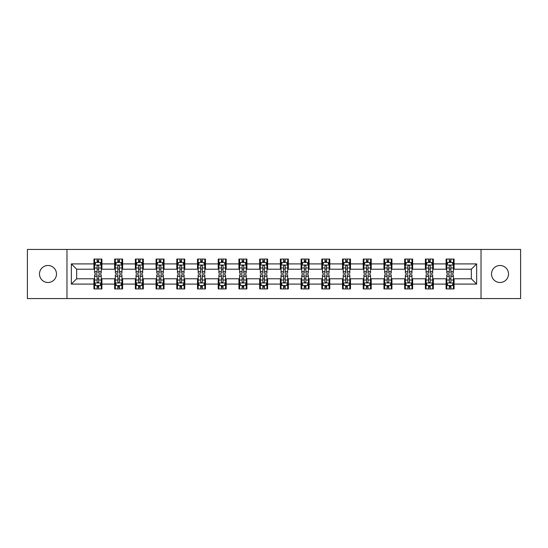 <?xml version="1.0" encoding="UTF-8"?>
<svg xmlns="http://www.w3.org/2000/svg" width="548" height="548" viewBox="0 0 548 548"><rect width="100%" height="100%" fill="white"/><g stroke="black" fill="none" stroke-linecap="round" stroke-linejoin="round"><path stroke-width="0.82" d="M500.016 265.499A8.501 8.501 0 0 0 491.515 274A8.501 8.501 0 0 0 500.016 282.501A8.501 8.501 0 0 0 508.517 274A8.501 8.501 0 0 0 500.016 265.499M47.984 265.499A8.501 8.501 0 0 0 39.483 274A8.501 8.501 0 0 0 47.984 282.501A8.501 8.501 0 0 0 56.485 274A8.501 8.501 0 0 0 47.984 265.499M481.028 298.564L520.6 298.564L520.6 249.436L481.028 249.436L481.028 298.564L66.972 298.564L66.972 249.436L27.4 249.436L27.4 298.564L66.972 298.564M481.028 249.436L66.972 249.436M454.073 263.91L454.073 259.06L446.099 259.06L446.099 263.91L433.352 263.91L433.352 259.06L425.385 259.06L425.385 263.91L412.637 263.91L412.637 259.06L404.671 259.06L404.671 263.91L391.923 263.91L391.923 259.06L383.956 259.06L383.956 263.91L371.208 263.91L371.208 259.06L363.235 259.06L363.235 263.91L350.487 263.91L350.487 259.06L342.521 259.06L342.521 263.91L329.773 263.91L329.773 259.06L321.806 259.06L321.806 263.91L309.058 263.91L309.058 259.06L301.092 259.06L301.092 263.91L288.344 263.91L288.344 259.06L280.377 259.06L280.377 263.91L267.623 263.91L267.623 259.06L259.656 259.06L259.656 263.91L246.908 263.91L246.908 259.06L238.942 259.06L238.942 263.91L226.194 263.91L226.194 259.06L218.227 259.06L218.227 263.91L205.479 263.91L205.479 259.06L197.513 259.06L197.513 263.91L184.765 263.91L184.765 259.06L176.792 259.06L176.792 263.91L164.044 263.91L164.044 259.06L156.077 259.06L156.077 263.91L143.329 263.91L143.329 259.06L135.363 259.06L135.363 263.91L122.615 263.91L122.615 259.06L114.648 259.06L114.648 263.91L101.901 263.91L101.901 259.06L93.927 259.06L93.927 263.91L71.356 263.91L71.356 284.09L76.665 278.781L93.927 278.781L93.927 288.94L101.901 288.94L101.901 278.781L114.648 278.781L114.648 288.94L122.615 288.94L122.615 278.781L135.363 278.781L135.363 288.94L143.329 288.94L143.329 278.781L156.077 278.781L156.077 288.94L164.044 288.94L164.044 278.781L176.792 278.781L176.792 288.94L184.765 288.94L184.765 278.781L197.513 278.781L197.513 288.94L205.479 288.94L205.479 278.781L218.227 278.781L218.227 288.94L226.194 288.94L226.194 278.781L238.942 278.781L238.942 288.94L246.908 288.94L246.908 278.781L259.656 278.781L259.656 288.94L267.623 288.94L267.623 278.781L280.377 278.781L280.377 288.94L288.344 288.94L288.344 278.781L301.092 278.781L301.092 288.94L309.058 288.94L309.058 278.781L321.806 278.781L321.806 288.94L329.773 288.94L329.773 278.781L342.521 278.781L342.521 288.94L350.487 288.94L350.487 278.781L363.235 278.781L363.235 288.94L371.208 288.94L371.208 278.781L383.956 278.781L383.956 288.94L391.923 288.94L391.923 278.781L404.671 278.781L404.671 288.94L412.637 288.94L412.637 278.781L425.385 278.781L425.385 288.94L433.352 288.94L433.352 278.781L446.099 278.781L446.099 288.94L454.073 288.94L454.073 278.781L471.335 278.781L471.335 269.219L454.073 269.219L454.073 263.91L476.644 263.91L476.644 284.09L454.073 284.09M446.099 284.09L433.352 284.09M425.385 284.09L412.637 284.09M404.671 284.09L391.923 284.09M383.956 284.09L371.208 284.09M363.235 284.09L350.487 284.09M342.521 284.09L329.773 284.09M321.806 284.09L309.058 284.09M301.092 284.09L288.344 284.09M280.377 284.09L267.623 284.09M259.656 284.09L246.908 284.09M238.942 284.09L226.194 284.09M218.227 284.09L205.479 284.09M197.513 284.09L184.765 284.09M176.792 284.09L164.044 284.09M156.077 284.09L143.329 284.09M135.363 284.09L122.615 284.09M114.648 284.09L101.901 284.09M93.927 284.09L71.356 284.09M446.099 263.91L446.099 269.219L433.352 269.219L433.352 263.91M425.385 263.91L425.385 269.219L412.637 269.219L412.637 263.91M404.671 263.91L404.671 269.219L391.923 269.219L391.923 263.91M383.956 263.91L383.956 269.219L371.208 269.219L371.208 263.91M363.235 263.91L363.235 269.219L350.487 269.219L350.487 263.91M342.521 263.91L342.521 269.219L329.773 269.219L329.773 263.91M321.806 263.91L321.806 269.219L309.058 269.219L309.058 263.91M301.092 263.91L301.092 269.219L288.344 269.219L288.344 263.91M280.377 263.91L280.377 269.219L267.623 269.219L267.623 263.91M259.656 263.91L259.656 269.219L246.908 269.219L246.908 263.91M238.942 263.91L238.942 269.219L226.194 269.219L226.194 263.91M218.227 263.91L218.227 269.219L205.479 269.219L205.479 263.91M197.513 263.91L197.513 269.219L184.765 269.219L184.765 263.91M176.792 263.91L176.792 269.219L164.044 269.219L164.044 263.91M156.077 263.91L156.077 269.219L143.329 269.219L143.329 263.91M135.363 263.91L135.363 269.219L122.615 269.219L122.615 263.91M114.648 263.91L114.648 269.219L101.901 269.219L101.901 263.91M93.927 263.91L93.927 269.219L76.665 269.219L71.356 263.91M76.665 269.219L76.665 278.781M476.644 284.09L471.335 278.781M471.335 269.219L476.644 263.91M93.927 262.382L94.592 262.382M97.119 262.382L98.709 262.382M101.236 262.382L101.901 262.382M93.927 269.089L94.592 269.089M97.119 269.089L98.709 269.089M101.236 269.089L101.901 269.089M93.927 278.911L94.592 278.911M97.119 278.911L98.709 278.911M101.236 278.911L101.901 278.911M93.927 285.618L94.592 285.618M97.119 285.618L98.709 285.618M101.236 285.618L101.901 285.618M114.648 278.911L115.313 278.911M117.834 278.911L119.43 278.911M121.951 278.911L122.615 278.911M114.648 285.618L115.313 285.618M117.834 285.618L119.43 285.618M121.951 285.618L122.615 285.618M114.648 262.382L115.313 262.382M117.834 262.382L119.43 262.382M121.951 262.382L122.615 262.382M114.648 269.089L115.313 269.089M117.834 269.089L119.43 269.089M121.951 269.089L122.615 269.089M135.363 278.911L136.027 278.911M138.548 278.911L140.144 278.911M142.665 278.911L143.329 278.911M135.363 285.618L136.027 285.618M138.548 285.618L140.144 285.618M142.665 285.618L143.329 285.618M135.363 262.382L136.027 262.382M138.548 262.382L140.144 262.382M142.665 262.382L143.329 262.382M135.363 269.089L136.027 269.089M138.548 269.089L140.144 269.089M142.665 269.089L143.329 269.089M156.077 278.911L156.742 278.911M159.263 278.911L160.859 278.911M163.379 278.911L164.044 278.911M156.077 285.618L156.742 285.618M159.263 285.618L160.859 285.618M163.379 285.618L164.044 285.618M156.077 262.382L156.742 262.382M159.263 262.382L160.859 262.382M163.379 262.382L164.044 262.382M156.077 269.089L156.742 269.089M159.263 269.089L160.859 269.089M163.379 269.089L164.044 269.089M176.792 278.911L177.456 278.911M179.984 278.911L181.573 278.911M184.101 278.911L184.765 278.911M176.792 285.618L177.456 285.618M179.984 285.618L181.573 285.618M184.101 285.618L184.765 285.618M176.792 262.382L177.456 262.382M179.984 262.382L181.573 262.382M184.101 262.382L184.765 262.382M176.792 269.089L177.456 269.089M179.984 269.089L181.573 269.089M184.101 269.089L184.765 269.089M197.513 278.911L198.177 278.911M200.698 278.911L202.294 278.911M204.815 278.911L205.479 278.911M197.513 285.618L198.177 285.618M200.698 285.618L202.294 285.618M204.815 285.618L205.479 285.618M197.513 262.382L198.177 262.382M200.698 262.382L202.294 262.382M204.815 262.382L205.479 262.382M197.513 269.089L198.177 269.089M200.698 269.089L202.294 269.089M204.815 269.089L205.479 269.089M218.227 278.911L218.892 278.911M221.413 278.911L223.009 278.911M225.529 278.911L226.194 278.911M218.227 285.618L218.892 285.618M221.413 285.618L223.009 285.618M225.529 285.618L226.194 285.618M218.227 262.382L218.892 262.382M221.413 262.382L223.009 262.382M225.529 262.382L226.194 262.382M218.227 269.089L218.892 269.089M221.413 269.089L223.009 269.089M225.529 269.089L226.194 269.089M238.942 278.911L239.606 278.911M242.127 278.911L243.723 278.911M246.244 278.911L246.908 278.911M238.942 285.618L239.606 285.618M242.127 285.618L243.723 285.618M246.244 285.618L246.908 285.618M238.942 262.382L239.606 262.382M242.127 262.382L243.723 262.382M246.244 262.382L246.908 262.382M238.942 269.089L239.606 269.089M242.127 269.089L243.723 269.089M246.244 269.089L246.908 269.089M259.656 278.911L260.321 278.911M262.848 278.911L264.437 278.911M266.965 278.911L267.623 278.911M259.656 285.618L260.321 285.618M262.848 285.618L264.437 285.618M266.965 285.618L267.623 285.618M259.656 262.382L260.321 262.382M262.848 262.382L264.437 262.382M266.965 262.382L267.623 262.382M259.656 269.089L260.321 269.089M262.848 269.089L264.437 269.089M266.965 269.089L267.623 269.089M280.377 278.911L281.035 278.911M283.563 278.911L285.152 278.911M287.679 278.911L288.344 278.911M280.377 285.618L281.035 285.618M283.563 285.618L285.152 285.618M287.679 285.618L288.344 285.618M280.377 262.382L281.035 262.382M283.563 262.382L285.152 262.382M287.679 262.382L288.344 262.382M280.377 269.089L281.035 269.089M283.563 269.089L285.152 269.089M287.679 269.089L288.344 269.089M301.092 278.911L301.756 278.911M304.277 278.911L305.873 278.911M308.394 278.911L309.058 278.911M301.092 285.618L301.756 285.618M304.277 285.618L305.873 285.618M308.394 285.618L309.058 285.618M301.092 262.382L301.756 262.382M304.277 262.382L305.873 262.382M308.394 262.382L309.058 262.382M301.092 269.089L301.756 269.089M304.277 269.089L305.873 269.089M308.394 269.089L309.058 269.089M321.806 278.911L322.471 278.911M324.991 278.911L326.587 278.911M329.108 278.911L329.773 278.911M321.806 285.618L322.471 285.618M324.991 285.618L326.587 285.618M329.108 285.618L329.773 285.618M321.806 262.382L322.471 262.382M324.991 262.382L326.587 262.382M329.108 262.382L329.773 262.382M321.806 269.089L322.471 269.089M324.991 269.089L326.587 269.089M329.108 269.089L329.773 269.089M342.521 278.911L343.185 278.911M345.706 278.911L347.302 278.911M349.823 278.911L350.487 278.911M342.521 285.618L343.185 285.618M345.706 285.618L347.302 285.618M349.823 285.618L350.487 285.618M342.521 262.382L343.185 262.382M345.706 262.382L347.302 262.382M349.823 262.382L350.487 262.382M342.521 269.089L343.185 269.089M345.706 269.089L347.302 269.089M349.823 269.089L350.487 269.089M363.235 278.911L363.899 278.911M366.427 278.911L368.016 278.911M370.544 278.911L371.208 278.911M363.235 285.618L363.899 285.618M366.427 285.618L368.016 285.618M370.544 285.618L371.208 285.618M363.235 262.382L363.899 262.382M366.427 262.382L368.016 262.382M370.544 262.382L371.208 262.382M363.235 269.089L363.899 269.089M366.427 269.089L368.016 269.089M370.544 269.089L371.208 269.089M383.956 278.911L384.621 278.911M387.141 278.911L388.738 278.911M391.258 278.911L391.923 278.911M383.956 285.618L384.621 285.618M387.141 285.618L388.738 285.618M391.258 285.618L391.923 285.618M383.956 262.382L384.621 262.382M387.141 262.382L388.738 262.382M391.258 262.382L391.923 262.382M383.956 269.089L384.621 269.089M387.141 269.089L388.738 269.089M391.258 269.089L391.923 269.089M404.671 278.911L405.335 278.911M407.856 278.911L409.452 278.911M411.973 278.911L412.637 278.911M404.671 285.618L405.335 285.618M407.856 285.618L409.452 285.618M411.973 285.618L412.637 285.618M404.671 262.382L405.335 262.382M407.856 262.382L409.452 262.382M411.973 262.382L412.637 262.382M404.671 269.089L405.335 269.089M407.856 269.089L409.452 269.089M411.973 269.089L412.637 269.089M425.385 278.911L426.049 278.911M428.57 278.911L430.166 278.911M432.687 278.911L433.352 278.911M425.385 285.618L426.049 285.618M428.57 285.618L430.166 285.618M432.687 285.618L433.352 285.618M425.385 262.382L426.049 262.382M428.57 262.382L430.166 262.382M432.687 262.382L433.352 262.382M425.385 269.089L426.049 269.089M428.57 269.089L430.166 269.089M432.687 269.089L433.352 269.089M446.099 278.911L446.764 278.911M449.292 278.911L450.881 278.911M453.408 278.911L454.073 278.911M446.099 285.618L446.764 285.618M449.292 285.618L450.881 285.618M453.408 285.618L454.073 285.618M446.099 262.382L446.764 262.382M449.292 262.382L450.881 262.382M453.408 262.382L454.073 262.382M446.099 269.089L446.764 269.089M449.292 269.089L450.881 269.089M453.408 269.089L454.073 269.089M98.709 260.786L97.119 260.786M101.236 271.541L98.709 271.541L98.709 273.205L101.236 273.205L101.236 265.102L99.907 262.444L95.921 262.444L94.592 265.102L94.592 273.205L97.119 273.205L97.119 271.541L94.592 271.541M94.592 265.102L94.592 259.06M101.236 265.102L101.236 259.06M97.119 262.444L97.119 259.06M98.709 259.06L98.709 262.444M98.709 271.541L98.709 266.102C98.181 265.074 97.647 265.074 97.119 266.102L97.119 271.541M97.119 287.214L98.709 287.214M94.592 276.459L97.119 276.459L97.119 274.795L94.592 274.795L94.592 282.898L95.921 285.556L99.907 285.556L101.236 282.898L101.236 274.795L98.709 274.795L98.709 276.459L101.236 276.459M101.236 282.898L101.236 288.94M94.592 282.898L94.592 288.94M98.709 285.556L98.709 288.94M97.119 288.94L97.119 285.556M97.119 276.459L97.119 281.898C97.647 282.926 98.181 282.926 98.709 281.898L98.709 276.459M119.43 260.786L117.834 260.786M121.951 271.541L119.43 271.541L119.43 273.205L121.951 273.205L121.951 265.102L120.622 262.444L116.635 262.444L115.313 265.102L115.313 273.205L117.834 273.205L117.834 271.541L115.313 271.541M115.313 265.102L115.313 259.06M121.951 265.102L121.951 259.06M117.834 262.444L117.834 259.06M119.43 259.06L119.43 262.444M119.43 271.541L119.43 266.102C118.895 265.074 118.368 265.074 117.834 266.102L117.834 271.541M140.144 260.786L138.548 260.786M142.665 271.541L140.144 271.541L140.144 273.205L142.665 273.205L142.665 265.102L141.336 262.444L137.356 262.444L136.027 265.102L136.027 273.205L138.548 273.205L138.548 271.541L136.027 271.541M136.027 265.102L136.027 259.06M142.665 265.102L142.665 259.06M138.548 262.444L138.548 259.06M140.144 259.06L140.144 262.444M140.144 271.541L140.144 266.102C139.61 265.074 139.082 265.074 138.548 266.102L138.548 271.541M117.834 287.214L119.43 287.214M115.313 276.459L117.834 276.459L117.834 274.795L115.313 274.795L115.313 282.898L116.635 285.556L120.622 285.556L121.951 282.898L121.951 274.795L119.43 274.795L119.43 276.459L121.951 276.459M121.951 282.898L121.951 288.94M115.313 282.898L115.313 288.94M119.43 285.556L119.43 288.94M117.834 288.94L117.834 285.556M117.834 276.459L117.834 281.898C118.361 282.926 118.895 282.926 119.43 281.898L119.43 276.459M138.548 287.214L140.144 287.214M136.027 276.459L138.548 276.459L138.548 274.795L136.027 274.795L136.027 282.898L137.356 285.556L141.336 285.556L142.665 282.898L142.665 274.795L140.144 274.795L140.144 276.459L142.665 276.459M142.665 282.898L142.665 288.94M136.027 282.898L136.027 288.94M140.144 285.556L140.144 288.94M138.548 288.94L138.548 285.556M138.548 276.459L138.548 281.898C139.082 282.926 139.61 282.926 140.144 281.898L140.144 276.459M160.859 260.786L159.263 260.786M163.379 271.541L160.859 271.541L160.859 273.205L163.379 273.205L163.379 265.102L162.057 262.444L158.071 262.444L156.742 265.102L156.742 273.205L159.263 273.205L159.263 271.541L156.742 271.541M156.742 265.102L156.742 259.06M163.379 265.102L163.379 259.06M159.263 262.444L159.263 259.06M160.859 259.06L160.859 262.444M160.859 271.541L160.859 266.102C160.331 265.074 159.797 265.074 159.263 266.102L159.263 271.541M181.573 260.786L179.984 260.786M184.101 271.541L181.573 271.541L181.573 273.205L184.101 273.205L184.101 265.102L182.772 262.444L178.785 262.444L177.456 265.102L177.456 273.205L179.984 273.205L179.984 271.541L177.456 271.541M177.456 265.102L177.456 259.06M184.101 265.102L184.101 259.06M179.984 262.444L179.984 259.06M181.573 259.06L181.573 262.444M181.573 271.541L181.573 266.102C181.046 265.074 180.511 265.074 179.984 266.102L179.984 271.541M202.294 260.786L200.698 260.786M204.815 271.541L202.294 271.541L202.294 273.205L204.815 273.205L204.815 265.102L203.486 262.444L199.499 262.444L198.177 265.102L198.177 273.205L200.698 273.205L200.698 271.541L198.177 271.541M198.177 265.102L198.177 259.06M204.815 265.102L204.815 259.06M200.698 262.444L200.698 259.06M202.294 259.06L202.294 262.444M202.294 271.541L202.294 266.102C201.76 265.074 201.232 265.074 200.698 266.102L200.698 271.541M159.263 287.214L160.859 287.214M156.742 276.459L159.263 276.459L159.263 274.795L156.742 274.795L156.742 282.898L158.071 285.556L162.057 285.556L163.379 282.898L163.379 274.795L160.859 274.795L160.859 276.459L163.379 276.459M163.379 282.898L163.379 288.94M156.742 282.898L156.742 288.94M160.859 285.556L160.859 288.94M159.263 288.94L159.263 285.556M159.263 276.459L159.263 281.898C159.797 282.926 160.324 282.926 160.859 281.898L160.859 276.459M179.984 287.214L181.573 287.214M177.456 276.459L179.984 276.459L179.984 274.795L177.456 274.795L177.456 282.898L178.785 285.556L182.772 285.556L184.101 282.898L184.101 274.795L181.573 274.795L181.573 276.459L184.101 276.459M184.101 282.898L184.101 288.94M177.456 282.898L177.456 288.94M181.573 285.556L181.573 288.94M179.984 288.94L179.984 285.556M179.984 276.459L179.984 281.898C180.511 282.926 181.046 282.926 181.573 281.898L181.573 276.459M200.698 287.214L202.294 287.214M198.177 276.459L200.698 276.459L200.698 274.795L198.177 274.795L198.177 282.898L199.499 285.556L203.486 285.556L204.815 282.898L204.815 274.795L202.294 274.795L202.294 276.459L204.815 276.459M204.815 282.898L204.815 288.94M198.177 282.898L198.177 288.94M202.294 285.556L202.294 288.94M200.698 288.94L200.698 285.556M200.698 276.459L200.698 281.898C201.226 282.926 201.76 282.926 202.294 281.898L202.294 276.459M223.009 260.786L221.413 260.786M225.529 271.541L223.009 271.541L223.009 273.205L225.529 273.205L225.529 265.102L224.201 262.444L220.221 262.444L218.892 265.102L218.892 273.205L221.413 273.205L221.413 271.541L218.892 271.541M218.892 265.102L218.892 259.06M225.529 265.102L225.529 259.06M221.413 262.444L221.413 259.06M223.009 259.06L223.009 262.444M223.009 271.541L223.009 266.102C222.474 265.074 221.947 265.074 221.413 266.102L221.413 271.541M221.413 287.214L223.009 287.214M218.892 276.459L221.413 276.459L221.413 274.795L218.892 274.795L218.892 282.898L220.221 285.556L224.201 285.556L225.529 282.898L225.529 274.795L223.009 274.795L223.009 276.459L225.529 276.459M225.529 282.898L225.529 288.94M218.892 282.898L218.892 288.94M223.009 285.556L223.009 288.94M221.413 288.94L221.413 285.556M221.413 276.459L221.413 281.898C221.947 282.926 222.474 282.926 223.009 281.898L223.009 276.459M243.723 260.786L242.127 260.786M246.244 271.541L243.723 271.541L243.723 273.205L246.244 273.205L246.244 265.102L244.915 262.444L240.935 262.444L239.606 265.102L239.606 273.205L242.127 273.205L242.127 271.541L239.606 271.541M239.606 265.102L239.606 259.06M246.244 265.102L246.244 259.06M242.127 262.444L242.127 259.06M243.723 259.06L243.723 262.444M243.723 271.541L243.723 266.102C243.196 265.074 242.661 265.074 242.127 266.102L242.127 271.541M242.127 287.214L243.723 287.214M239.606 276.459L242.127 276.459L242.127 274.795L239.606 274.795L239.606 282.898L240.935 285.556L244.915 285.556L246.244 282.898L246.244 274.795L243.723 274.795L243.723 276.459L246.244 276.459M246.244 282.898L246.244 288.94M239.606 282.898L239.606 288.94M243.723 285.556L243.723 288.94M242.127 288.94L242.127 285.556M242.127 276.459L242.127 281.898C242.661 282.926 243.189 282.926 243.723 281.898L243.723 276.459M264.437 260.786L262.848 260.786M266.965 271.541L264.437 271.541L264.437 273.205L266.965 273.205L266.965 265.102L265.636 262.444L261.649 262.444L260.321 265.102L260.321 273.205L262.848 273.205L262.848 271.541L260.321 271.541M260.321 265.102L260.321 259.06M266.965 265.102L266.965 259.06M262.848 262.444L262.848 259.06M264.437 259.06L264.437 262.444M264.437 271.541L264.437 266.102C263.91 265.074 263.376 265.074 262.848 266.102L262.848 271.541M262.848 287.214L264.437 287.214M260.321 276.459L262.848 276.459L262.848 274.795L260.321 274.795L260.321 282.898L261.649 285.556L265.636 285.556L266.965 282.898L266.965 274.795L264.437 274.795L264.437 276.459L266.965 276.459M266.965 282.898L266.965 288.94M260.321 282.898L260.321 288.94M264.437 285.556L264.437 288.94M262.848 288.94L262.848 285.556M262.848 276.459L262.848 281.898C263.376 282.926 263.91 282.926 264.437 281.898L264.437 276.459M285.152 260.786L283.563 260.786M287.679 271.541L285.152 271.541L285.152 273.205L287.679 273.205L287.679 265.102L286.351 262.444L282.364 262.444L281.035 265.102L281.035 273.205L283.563 273.205L283.563 271.541L281.035 271.541M281.035 265.102L281.035 259.06M287.679 265.102L287.679 259.06M283.563 262.444L283.563 259.06M285.152 259.06L285.152 262.444M285.152 271.541L285.152 266.102C284.624 265.074 284.09 265.074 283.563 266.102L283.563 271.541M283.563 287.214L285.152 287.214M281.035 276.459L283.563 276.459L283.563 274.795L281.035 274.795L281.035 282.898L282.364 285.556L286.351 285.556L287.679 282.898L287.679 274.795L285.152 274.795L285.152 276.459L287.679 276.459M287.679 282.898L287.679 288.94M281.035 282.898L281.035 288.94M285.152 285.556L285.152 288.94M283.563 288.94L283.563 285.556M283.563 276.459L283.563 281.898C284.09 282.926 284.624 282.926 285.152 281.898L285.152 276.459M305.873 260.786L304.277 260.786M308.394 271.541L305.873 271.541L305.873 273.205L308.394 273.205L308.394 265.102L307.065 262.444L303.085 262.444L301.756 265.102L301.756 273.205L304.277 273.205L304.277 271.541L301.756 271.541M301.756 265.102L301.756 259.06M308.394 265.102L308.394 259.06M304.277 262.444L304.277 259.06M305.873 259.06L305.873 262.444M305.873 271.541L305.873 266.102C305.339 265.074 304.811 265.074 304.277 266.102L304.277 271.541M304.277 287.214L305.873 287.214M301.756 276.459L304.277 276.459L304.277 274.795L301.756 274.795L301.756 282.898L303.085 285.556L307.065 285.556L308.394 282.898L308.394 274.795L305.873 274.795L305.873 276.459L308.394 276.459M308.394 282.898L308.394 288.94M301.756 282.898L301.756 288.94M305.873 285.556L305.873 288.94M304.277 288.94L304.277 285.556M304.277 276.459L304.277 281.898C304.804 282.926 305.339 282.926 305.873 281.898L305.873 276.459M326.587 260.786L324.991 260.786M329.108 271.541L326.587 271.541L326.587 273.205L329.108 273.205L329.108 265.102L327.779 262.444L323.8 262.444L322.471 265.102L322.471 273.205L324.991 273.205L324.991 271.541L322.471 271.541M322.471 265.102L322.471 259.06M329.108 265.102L329.108 259.06M324.991 262.444L324.991 259.06M326.587 259.06L326.587 262.444M326.587 271.541L326.587 266.102C326.053 265.074 325.526 265.074 324.991 266.102L324.991 271.541M324.991 287.214L326.587 287.214M322.471 276.459L324.991 276.459L324.991 274.795L322.471 274.795L322.471 282.898L323.8 285.556L327.779 285.556L329.108 282.898L329.108 274.795L326.587 274.795L326.587 276.459L329.108 276.459M329.108 282.898L329.108 288.94M322.471 282.898L322.471 288.94M326.587 285.556L326.587 288.94M324.991 288.94L324.991 285.556M324.991 276.459L324.991 281.898C325.526 282.926 326.053 282.926 326.587 281.898L326.587 276.459M347.302 260.786L345.706 260.786M349.823 271.541L347.302 271.541L347.302 273.205L349.823 273.205L349.823 265.102L348.501 262.444L344.514 262.444L343.185 265.102L343.185 273.205L345.706 273.205L345.706 271.541L343.185 271.541M343.185 265.102L343.185 259.06M349.823 265.102L349.823 259.06M345.706 262.444L345.706 259.06M347.302 259.06L347.302 262.444M347.302 271.541L347.302 266.102C346.774 265.074 346.24 265.074 345.706 266.102L345.706 271.541M345.706 287.214L347.302 287.214M343.185 276.459L345.706 276.459L345.706 274.795L343.185 274.795L343.185 282.898L344.514 285.556L348.501 285.556L349.823 282.898L349.823 274.795L347.302 274.795L347.302 276.459L349.823 276.459M349.823 282.898L349.823 288.94M343.185 282.898L343.185 288.94M347.302 285.556L347.302 288.94M345.706 288.94L345.706 285.556M345.706 276.459L345.706 281.898C346.24 282.926 346.768 282.926 347.302 281.898L347.302 276.459M368.016 260.786L366.427 260.786M370.544 271.541L368.016 271.541L368.016 273.205L370.544 273.205L370.544 265.102L369.215 262.444L365.228 262.444L363.899 265.102L363.899 273.205L366.427 273.205L366.427 271.541L363.899 271.541M363.899 265.102L363.899 259.06M370.544 265.102L370.544 259.06M366.427 262.444L366.427 259.06M368.016 259.06L368.016 262.444M368.016 271.541L368.016 266.102C367.489 265.074 366.955 265.074 366.427 266.102L366.427 271.541M366.427 287.214L368.016 287.214M363.899 276.459L366.427 276.459L366.427 274.795L363.899 274.795L363.899 282.898L365.228 285.556L369.215 285.556L370.544 282.898L370.544 274.795L368.016 274.795L368.016 276.459L370.544 276.459M370.544 282.898L370.544 288.94M363.899 282.898L363.899 288.94M368.016 285.556L368.016 288.94M366.427 288.94L366.427 285.556M366.427 276.459L366.427 281.898C366.955 282.926 367.489 282.926 368.016 281.898L368.016 276.459M388.738 260.786L387.141 260.786M391.258 271.541L388.738 271.541L388.738 273.205L391.258 273.205L391.258 265.102L389.929 262.444L385.943 262.444L384.621 265.102L384.621 273.205L387.141 273.205L387.141 271.541L384.621 271.541M384.621 265.102L384.621 259.06M391.258 265.102L391.258 259.06M387.141 262.444L387.141 259.06M388.738 259.06L388.738 262.444M388.738 271.541L388.738 266.102C388.203 265.074 387.676 265.074 387.141 266.102L387.141 271.541M387.141 287.214L388.738 287.214M384.621 276.459L387.141 276.459L387.141 274.795L384.621 274.795L384.621 282.898L385.943 285.556L389.929 285.556L391.258 282.898L391.258 274.795L388.738 274.795L388.738 276.459L391.258 276.459M391.258 282.898L391.258 288.94M384.621 282.898L384.621 288.94M388.738 285.556L388.738 288.94M387.141 288.94L387.141 285.556M387.141 276.459L387.141 281.898C387.669 282.926 388.203 282.926 388.738 281.898L388.738 276.459M409.452 260.786L407.856 260.786M411.973 271.541L409.452 271.541L409.452 273.205L411.973 273.205L411.973 265.102L410.644 262.444L406.664 262.444L405.335 265.102L405.335 273.205L407.856 273.205L407.856 271.541L405.335 271.541M405.335 265.102L405.335 259.06M411.973 265.102L411.973 259.06M407.856 262.444L407.856 259.06M409.452 259.06L409.452 262.444M409.452 271.541L409.452 266.102C408.918 265.074 408.39 265.074 407.856 266.102L407.856 271.541M407.856 287.214L409.452 287.214M405.335 276.459L407.856 276.459L407.856 274.795L405.335 274.795L405.335 282.898L406.664 285.556L410.644 285.556L411.973 282.898L411.973 274.795L409.452 274.795L409.452 276.459L411.973 276.459M411.973 282.898L411.973 288.94M405.335 282.898L405.335 288.94M409.452 285.556L409.452 288.94M407.856 288.94L407.856 285.556M407.856 276.459L407.856 281.898C408.39 282.926 408.918 282.926 409.452 281.898L409.452 276.459M430.166 260.786L428.57 260.786M432.687 271.541L430.166 271.541L430.166 273.205L432.687 273.205L432.687 265.102L431.365 262.444L427.378 262.444L426.049 265.102L426.049 273.205L428.57 273.205L428.57 271.541L426.049 271.541M426.049 265.102L426.049 259.06M432.687 265.102L432.687 259.06M428.57 262.444L428.57 259.06M430.166 259.06L430.166 262.444M430.166 271.541L430.166 266.102C429.639 265.074 429.105 265.074 428.57 266.102L428.57 271.541M428.57 287.214L430.166 287.214M426.049 276.459L428.57 276.459L428.57 274.795L426.049 274.795L426.049 282.898L427.378 285.556L431.365 285.556L432.687 282.898L432.687 274.795L430.166 274.795L430.166 276.459L432.687 276.459M432.687 282.898L432.687 288.94M426.049 282.898L426.049 288.94M430.166 285.556L430.166 288.94M428.57 288.94L428.57 285.556M428.57 276.459L428.57 281.898C429.105 282.926 429.632 282.926 430.166 281.898L430.166 276.459M450.881 260.786L449.292 260.786M453.408 271.541L450.881 271.541L450.881 273.205L453.408 273.205L453.408 265.102L452.079 262.444L448.093 262.444L446.764 265.102L446.764 273.205L449.292 273.205L449.292 271.541L446.764 271.541M446.764 265.102L446.764 259.06M453.408 265.102L453.408 259.06M449.292 262.444L449.292 259.06M450.881 259.06L450.881 262.444M450.881 271.541L450.881 266.102C450.353 265.074 449.819 265.074 449.292 266.102L449.292 271.541M449.292 287.214L450.881 287.214M446.764 276.459L449.292 276.459L449.292 274.795L446.764 274.795L446.764 282.898L448.093 285.556L452.079 285.556L453.408 282.898L453.408 274.795L450.881 274.795L450.881 276.459L453.408 276.459M453.408 282.898L453.408 288.94M446.764 282.898L446.764 288.94M450.881 285.556L450.881 288.94M449.292 288.94L449.292 285.556M449.292 276.459L449.292 281.898C449.819 282.926 450.353 282.926 450.881 281.898L450.881 276.459M101.202 265.033L94.626 265.033M94.592 262.608L95.845 262.608M99.983 262.608L101.236 262.608M97.119 267.979L94.592 267.979M101.236 267.979L98.709 267.979M98.709 261.629L97.119 261.629M94.626 282.967L101.202 282.967M101.236 285.392L99.983 285.392M95.845 285.392L94.592 285.392M98.709 280.021L101.236 280.021M94.592 280.021L97.119 280.021M97.119 286.371L98.709 286.371M121.916 265.033L115.34 265.033M115.313 262.608L116.56 262.608M120.704 262.608L121.951 262.608M117.834 267.979L115.313 267.979M121.951 267.979L119.43 267.979M119.43 261.629L117.834 261.629M142.631 265.033L136.062 265.033M136.027 262.608L137.274 262.608M141.418 262.608L142.665 262.608M138.548 267.979L136.027 267.979M142.665 267.979L140.144 267.979M140.144 261.629L138.548 261.629M115.34 282.967L121.916 282.967M121.951 285.392L120.704 285.392M116.56 285.392L115.313 285.392M119.43 280.021L121.951 280.021M115.313 280.021L117.834 280.021M117.834 286.371L119.43 286.371M136.062 282.967L142.631 282.967M142.665 285.392L141.418 285.392M137.274 285.392L136.027 285.392M140.144 280.021L142.665 280.021M136.027 280.021L138.548 280.021M138.548 286.371L140.144 286.371M163.352 265.033L156.776 265.033M156.742 262.608L157.988 262.608M162.133 262.608L163.379 262.608M159.263 267.979L156.742 267.979M163.379 267.979L160.859 267.979M160.859 261.629L159.263 261.629M184.066 265.033L177.49 265.033M177.456 262.608L178.71 262.608M182.847 262.608L184.101 262.608M179.984 267.979L177.456 267.979M184.101 267.979L181.573 267.979M181.573 261.629L179.984 261.629M204.781 265.033L198.205 265.033M198.177 262.608L199.424 262.608M203.568 262.608L204.815 262.608M200.698 267.979L198.177 267.979M204.815 267.979L202.294 267.979M202.294 261.629L200.698 261.629M156.776 282.967L163.352 282.967M163.379 285.392L162.133 285.392M157.988 285.392L156.742 285.392M160.859 280.021L163.379 280.021M156.742 280.021L159.263 280.021M159.263 286.371L160.859 286.371M177.49 282.967L184.066 282.967M184.101 285.392L182.847 285.392M178.71 285.392L177.456 285.392M181.573 280.021L184.101 280.021M177.456 280.021L179.984 280.021M179.984 286.371L181.573 286.371M198.205 282.967L204.781 282.967M204.815 285.392L203.568 285.392M199.424 285.392L198.177 285.392M202.294 280.021L204.815 280.021M198.177 280.021L200.698 280.021M200.698 286.371L202.294 286.371M225.495 265.033L218.926 265.033M218.892 262.608L220.138 262.608M224.283 262.608L225.529 262.608M221.413 267.979L218.892 267.979M225.529 267.979L223.009 267.979M223.009 261.629L221.413 261.629M218.926 282.967L225.495 282.967M225.529 285.392L224.283 285.392M220.138 285.392L218.892 285.392M223.009 280.021L225.529 280.021M218.892 280.021L221.413 280.021M221.413 286.371L223.009 286.371M246.21 265.033L239.64 265.033M239.606 262.608L240.853 262.608M244.997 262.608L246.244 262.608M242.127 267.979L239.606 267.979M246.244 267.979L243.723 267.979M243.723 261.629L242.127 261.629M239.64 282.967L246.21 282.967M246.244 285.392L244.997 285.392M240.853 285.392L239.606 285.392M243.723 280.021L246.244 280.021M239.606 280.021L242.127 280.021M242.127 286.371L243.723 286.371M266.931 265.033L260.355 265.033M260.321 262.608L261.567 262.608M265.712 262.608L266.965 262.608M262.848 267.979L260.321 267.979M266.965 267.979L264.437 267.979M264.437 261.629L262.848 261.629M260.355 282.967L266.931 282.967M266.965 285.392L265.712 285.392M261.567 285.392L260.321 285.392M264.437 280.021L266.965 280.021M260.321 280.021L262.848 280.021M262.848 286.371L264.437 286.371M287.645 265.033L281.069 265.033M281.035 262.608L282.289 262.608M286.433 262.608L287.679 262.608M283.563 267.979L281.035 267.979M287.679 267.979L285.152 267.979M285.152 261.629L283.563 261.629M281.069 282.967L287.645 282.967M287.679 285.392L286.433 285.392M282.289 285.392L281.035 285.392M285.152 280.021L287.679 280.021M281.035 280.021L283.563 280.021M283.563 286.371L285.152 286.371M308.36 265.033L301.79 265.033M301.756 262.608L303.003 262.608M307.147 262.608L308.394 262.608M304.277 267.979L301.756 267.979M308.394 267.979L305.873 267.979M305.873 261.629L304.277 261.629M301.79 282.967L308.36 282.967M308.394 285.392L307.147 285.392M303.003 285.392L301.756 285.392M305.873 280.021L308.394 280.021M301.756 280.021L304.277 280.021M304.277 286.371L305.873 286.371M329.074 265.033L322.505 265.033M322.471 262.608L323.717 262.608M327.862 262.608L329.108 262.608M324.991 267.979L322.471 267.979M329.108 267.979L326.587 267.979M326.587 261.629L324.991 261.629M322.505 282.967L329.074 282.967M329.108 285.392L327.862 285.392M323.717 285.392L322.471 285.392M326.587 280.021L329.108 280.021M322.471 280.021L324.991 280.021M324.991 286.371L326.587 286.371M349.795 265.033L343.219 265.033M343.185 262.608L344.432 262.608M348.576 262.608L349.823 262.608M345.706 267.979L343.185 267.979M349.823 267.979L347.302 267.979M347.302 261.629L345.706 261.629M343.219 282.967L349.795 282.967M349.823 285.392L348.576 285.392M344.432 285.392L343.185 285.392M347.302 280.021L349.823 280.021M343.185 280.021L345.706 280.021M345.706 286.371L347.302 286.371M370.51 265.033L363.934 265.033M363.899 262.608L365.153 262.608M369.29 262.608L370.544 262.608M366.427 267.979L363.899 267.979M370.544 267.979L368.016 267.979M368.016 261.629L366.427 261.629M363.934 282.967L370.51 282.967M370.544 285.392L369.29 285.392M365.153 285.392L363.899 285.392M368.016 280.021L370.544 280.021M363.899 280.021L366.427 280.021M366.427 286.371L368.016 286.371M391.224 265.033L384.648 265.033M384.621 262.608L385.867 262.608M390.012 262.608L391.258 262.608M387.141 267.979L384.621 267.979M391.258 267.979L388.738 267.979M388.738 261.629L387.141 261.629M384.648 282.967L391.224 282.967M391.258 285.392L390.012 285.392M385.867 285.392L384.621 285.392M388.738 280.021L391.258 280.021M384.621 280.021L387.141 280.021M387.141 286.371L388.738 286.371M411.938 265.033L405.369 265.033M405.335 262.608L406.582 262.608M410.726 262.608L411.973 262.608M407.856 267.979L405.335 267.979M411.973 267.979L409.452 267.979M409.452 261.629L407.856 261.629M405.369 282.967L411.938 282.967M411.973 285.392L410.726 285.392M406.582 285.392L405.335 285.392M409.452 280.021L411.973 280.021M405.335 280.021L407.856 280.021M407.856 286.371L409.452 286.371M432.66 265.033L426.084 265.033M426.049 262.608L427.296 262.608M431.44 262.608L432.687 262.608M428.57 267.979L426.049 267.979M432.687 267.979L430.166 267.979M430.166 261.629L428.57 261.629M426.084 282.967L432.66 282.967M432.687 285.392L431.44 285.392M427.296 285.392L426.049 285.392M430.166 280.021L432.687 280.021M426.049 280.021L428.57 280.021M428.57 286.371L430.166 286.371M453.374 265.033L446.798 265.033M446.764 262.608L448.017 262.608M452.155 262.608L453.408 262.608M449.292 267.979L446.764 267.979M453.408 267.979L450.881 267.979M450.881 261.629L449.292 261.629M446.798 282.967L453.374 282.967M453.408 285.392L452.155 285.392M448.017 285.392L446.764 285.392M450.881 280.021L453.408 280.021M446.764 280.021L449.292 280.021M449.292 286.371L450.881 286.371"/></g></svg>
